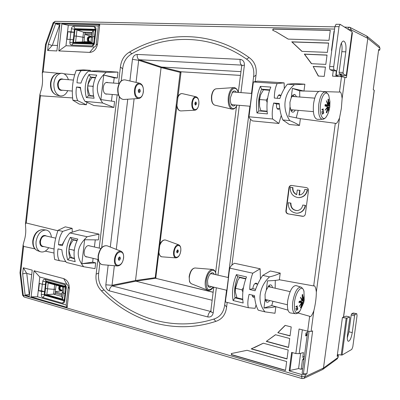 <?xml version="1.0" encoding="UTF-8"?>
<svg xmlns="http://www.w3.org/2000/svg" width="400" height="400" viewBox="0 0 400 400"><rect width="100%" height="100%" fill="white"/><g stroke="black" fill="none" stroke-linecap="round" stroke-linejoin="round"><path stroke-width="0.6" d="M378.58 50.32L379.73 50.12L378.7 49.435L373.25 89.675L374.29 90.295L343.6 316.915L342.395 317.65L337.155 356.375L338.365 355.585L338.13 357.32L337.22 358.86L322.63 369.52L303.84 378.425L305.07 376.665L323.475 368.05L322.63 369.52M338.365 355.585L337.355 354.9M348.16 29.355L351.26 29.93L350.04 27.42L366.645 35.995L367.805 38.365L323.475 368.05L338.015 357.47L338.255 355.72M307.665 331.185L311.095 331.445L312.65 330.89L306.925 373.81L305.33 374.71L301.895 374.59L289.18 370.9L291.625 352.39L295.84 353.55L299.085 328.995L307.665 331.185L309.65 316.28L297.965 312.975M257.65 284.225L256.3 283.2L255.695 283.21C254.255 283.675 253.295 285.485 252.81 288.635L249.72 289.49L255.095 290.755C257.145 284.89 259.695 279.77 262.745 275.39L270.34 270.99L280.225 273.115L279.36 279.755L313.685 285.925C314.8 285.28 315.69 287.3 316.35 291.975C316.27 298.01 315.435 304.27 313.85 310.755C311.915 315.635 310.515 317.475 309.65 316.28M299.755 97.015L299.675 90.85L303.98 91.075L292.42 88.395L291.19 97.89L289.94 102.255L290.025 106.86L288.8 116.335L300.37 118.68L335.31 123.295C336.215 124.305 337.63 122.49 339.55 117.845L341.36 108.365L342.12 98.54C341.505 93.355 340.62 91.205 339.46 92.085L341.51 76.66L332.545 76.145L333.255 70.78M352.055 32.67L352.385 32.88L346.41 77.67L341.51 76.66M344.5 27.04L350.04 27.42L348.855 27.125L347.83 29.145M379.155 46.185L379.9 48.195L367.805 38.365L351.26 29.93L351.09 31.205M342.405 317.645L347.1 318.11L349.595 316.975L346.215 316.175L343.52 317.025M337.39 354.615L342.085 355.055L351.795 349.4L352.81 346.77L357.05 315.675L356.79 313.745L353.345 312.995L356.79 313.745M353.345 312.995L351.735 313.715L355.06 314.49L354.545 315.78L352.255 332.615C351.3 338.015 349.995 340.91 348.33 341.305C347.345 340.805 347.06 338.74 347.48 335.105L349.81 317.95L349.595 316.975M355.06 314.49L356.65 313.765M347.28 337.935L348.935 331.79L351.22 314.995L351.735 313.715M352.035 32.815L352.385 32.88M334.33 31.05L334.045 31.045L334.305 31.215M343.08 75.67L342.93 76.78M341.565 76.665L341.69 75.72M334.045 31.045L331.49 50.42L331.77 50.43M304.865 84.21L294.425 84.665L287.435 84.205L294.65 83.55L304.865 84.21L303.98 91.015L318.71 91.45M322.735 91.57L339.46 92.085M284.125 82.87L277.175 83.535L253.38 81.975L257.56 81.15L284.125 82.87L284.305 88.64M253.38 81.975L248.97 116.78C249.28 118.055 250.46 119.43 252.51 120.91L278.885 123.47L281.255 115.42M279.825 108.8L278.085 109.315C276.75 108.825 276.245 107.035 276.56 103.945L273.655 103.035L279.215 103.48C279.71 109.815 280.91 115.31 282.825 119.96L289.345 124.485L299.485 125.465C297.11 123.91 293.875 122.29 289.78 120.615C281.835 108.8 283.82 93.25 294.425 84.665M300.37 118.68L299.485 125.465M260.455 278.97L260.145 268.795L234.425 263.255C232.025 264.725 230.48 266.35 229.785 268.14L229.055 272.675C228.05 282.715 226.94 291.47 225.725 298.945L225.49 302.03L248.375 307.725C247.47 304.46 247.71 299.995 249.095 294.34L254.47 295.61C254.97 301.75 256.225 306.605 258.24 310.18L264.96 311.855C256.89 302.08 258.835 286.965 269.51 276.88C273.91 275.845 277.48 274.59 280.225 273.115M248.375 307.725L255.05 308.33L256.08 304.915M288 310.145L275.85 306.68L274.99 313.275L264.96 311.855M53.905 253L45.245 251.12M34.865 248.855L23.615 246.4L20.655 272.905L23.26 295.21L22.625 295.28L24.06 296.975L23.26 295.21L301.64 376.505L302 378.565L303.84 378.425M99.05 234.12L87.17 236.75C76.58 246.54 75.41 256.535 83.67 266.735L95.01 268.635L95.68 262.88L81.845 263.7L84.625 239.75L98.37 239.905L99.05 234.12L79.5 229.91L69.85 232.94C66.51 236.465 64.005 240.71 62.345 245.675L58.505 244.785C58.805 239.525 60.22 235.05 62.745 231.375L72.16 228.33L72.245 232.185M93.1 258.335L92.655 262.15L95.68 262.88M95.245 239.98L94.425 246.995M72.16 228.33L65.255 226.845L58.025 230.335C54.22 241.39 53.105 251.12 54.69 259.525L59.385 260.69C57.63 257.68 57.185 253.745 58.04 248.885L61.875 249.805C62.37 255.005 63.895 259.215 66.45 262.45L83.67 266.735M57.835 230.745L26.23 222.985L25.455 223.945L25.63 227.325C26.065 231.885 25.55 236.51 24.08 241.19L23.115 244.875L23.615 246.4M334.59 29.06L53.765 23.045L55.145 21.33L53.16 22.695L45.5 44.395L46.165 44.56L43.115 71.835L42.295 73.11L42.435 76.875C42.84 81.79 42.31 86.515 40.85 91.045L39.91 94.49L40.445 95.765L72.445 97.925M80.98 90.995L80.29 87.885L76.525 87.02C75.625 92.225 76.015 96.78 77.695 100.68L86.375 104.785L79.31 104.1L72.86 100.225C71.53 89.345 72.665 79.39 76.26 70.365L83.23 69.88L90.34 70.34L81.12 70.685C78.66 73.625 77.285 77.67 77.005 82.825L80.96 83.12C82.64 78.06 85.13 74.07 88.43 71.16L97.89 70.825L118.005 72.125L117.315 78.04L114.185 77.82L103.735 75.06L117.315 78.04M86.375 104.785L87.01 102.315M118.005 72.125L106.26 72.33C95.69 81.065 94.505 91.3 102.71 103.03L113.87 107.455L93.88 105.51L84.975 101.365C82.465 97.36 80.965 92.685 80.475 87.345L76.525 87.02M113.87 107.455L114.565 101.555L100.89 99.58L103.735 75.06M111.47 101.08L112.24 94.47M113.57 83.075L114.185 77.82M90.36 71.095L90.34 70.34M43.115 71.835L59.37 73.365M63.98 73.8L74.52 74.795M263.3 343.195L251.185 348.895L287 358.98L288.18 350.02L263.3 343.195M275.475 334.72L266.28 341.405L288.515 347.46L289.7 338.49L275.475 334.72M327.39 52.375L328.625 43.02L291.755 41.835L301.92 51.375L327.39 52.375M325.805 64.395L327.04 55.05L304.32 54.11L311.43 63.695L325.805 64.395M318.265 76.045L313.145 66.44L325.455 67.06L324.225 76.39L318.265 76.045M277.805 332.71L285.12 325.375L291.22 326.935L290.035 335.925L277.805 332.71L290.06 335.75M29.225 294.355L26.76 273.395L26.515 273.1L22.655 273.9L23.34 267.785L32.22 270.135L29.275 296.315L25.135 295.105L29.485 294.43M22.655 273.9L25.135 295.105M55.585 23.74L59.93 23.84L56.88 50.95L47.645 50.505L48.35 44.195L55.585 23.74L59.52 25.055L52.345 45.255L47.645 50.505M275.99 31.78L288.18 39.115L328.975 40.34L330.3 30.295L273.06 29.01L273.32 29.14L272.87 30.325M275.935 31.755L272.685 30.245L273.06 29.01M247.07 350.305L231.31 353.55L231.47 354.76L285.485 370.475L286.66 361.535L247.07 350.305M58.82 50.92L61.865 23.88L99.74 24.715L97.525 43.94C96.48 49.255 93.865 52.075 89.675 52.4L58.82 50.92L65.97 45.74L68.285 25.255L61.865 23.88M97.87 259.47L96.155 274.115C95.34 280.765 97.095 286.335 101.42 290.825C130.17 321.135 173.945 335.23 215.82 321.37L213.785 319.075C220.125 317.09 223.77 312.32 224.72 304.76L226.56 290.215M227.19 302.455L226.6 307.095C225.66 314.57 222.065 319.325 215.82 321.37M118.495 83.44L120.415 67.045C121.185 60.185 124.22 55.19 129.52 52.06C164.87 30.81 211.625 30.475 249.12 57.56C254.715 61.575 257.02 67.44 256.025 75.17L255.23 81.445M250.445 119.16L231.925 265.12M99.205 248.085L117.15 94.89M31.115 296.85L34.055 270.745L63.695 278.6C67.605 280.16 69.465 283.57 69.275 288.83L67.14 307.345L31.115 296.85L37.57 296.77L39.805 277.015L67.05 284.37L68.05 285.44L68.255 286.845L66.155 305.045L37.57 296.77M287.97 213.875L302.54 216.315L303.865 216.155L304.795 215.44L305.36 214.105L308.46 190.575C308.52 188.96 307.805 187.96 306.32 187.585L291.535 185.45C290.115 185.475 289.24 186.225 288.92 187.71L285.9 210.89C285.84 212.48 286.53 213.475 287.97 213.875L303.33 216.315M341.605 76.375L340.51 75.89L340.775 75.76L346.345 75.48L343.33 74.075L339.375 73.855L341.66 74.915L335.81 75.27L338.515 76.49M346.275 75.42L352.065 32M352.085 31.835L340.145 24.345L339.015 26.675L333.725 66.68C333.555 68.435 333.745 69.53 334.305 69.965L330.245 69.755C329.68 69.32 329.485 68.225 329.65 66.475L334.915 26.595L336.05 24.27L340.145 24.345M330.245 69.755L332.405 70.725L336.505 70.955L337.1 69.745L339.895 48.645C340.655 43.87 341.88 41.325 343.56 41.015C345.635 41.915 346.385 45.52 345.81 51.835L343.065 72.495L343.33 74.075M336.44 70.94L334.305 69.965M341.395 43.1C342.1 45.43 342.25 48.29 341.835 51.68L345.81 51.835M339.375 73.855L339.1 72.28L341.835 51.68M335.955 76.34L336.075 75.415M296.26 117.735L298.22 110.345M272.96 301.3L271.735 305.555L275.85 306.68M275.29 280.395L275.16 288.22M279.36 279.755L279.365 279.805C276.425 280.39 272.465 280.735 267.48 280.845L266.285 290.08L265.04 294.46L265.155 298.81L263.96 308.025C268.94 307.865 272.91 307.395 275.87 306.625M309.04 331.455L303.42 373.685L302.12 373.31L307.72 331.2M306.925 373.81L303.42 373.685M289.18 370.9L289.955 370.455L292.315 352.58M295.84 353.55L299.19 353.665L303.41 352.58L302.82 357.03L303.51 358.77L302.42 360.01L301.185 369.315L298.585 368.57L289.955 370.455M301.185 369.315L302.77 368.435M23.115 244.875L20 272.78L20.655 272.905M67.88 31.71L67.03 39.21L73.175 39.745L72.825 42.815L73.105 43.35L93.585 44.18L92.015 45.94C93.31 45.83 94.11 44.96 94.43 43.33L96.03 29.415C96.09 27.77 95.49 26.855 94.23 26.66L73.73 26.17C72.485 26.3 71.71 27.165 71.41 28.765L71.065 31.805L67.88 31.71L70.88 32.215L70.075 39.325M73.17 43.36L71.585 45.085L92.015 45.94M93.585 44.18L94.43 43.33M94.985 38.48L94.625 38.86L95.115 34.6L95.47 34.275M94.625 38.86L94.93 38.965M94.07 43.655L94.24 42.19L94.595 41.895M95.805 31.375L95.495 31.265L96.03 29.415M97.525 43.94L96.145 44.845L98.325 25.955L68.285 25.255M96.145 44.845C95.89 46.16 95.24 46.86 94.2 46.945L65.97 45.74M70.21 39.33L69.865 42.365C69.805 43.97 70.38 44.875 71.585 45.085M98.325 25.955L99.74 24.715M95.495 31.265L95.865 30.855M95.665 29.795L94.23 26.66M95.49 29.31L74.835 28.705L73.73 26.17M76.405 29.23L74.835 28.705L74.37 29.225L71.41 28.765M73.175 39.745L74.06 32.31L70.88 32.215M74.97 29.425L74.37 29.225L74.06 32.31M75.33 43.445L69.865 42.365M74.02 32.3L71.065 31.805M80.895 83.115L81.355 81.965M106.26 72.33L88.43 71.16M107.41 94.055L106.19 94.135C101.655 93.5 102.615 81.74 107.265 82.405L108.145 82.67M96.76 75.12C92.915 82.205 92.025 89.915 94.09 98.245L86.355 97.545C84.205 89.27 85.085 81.615 89 74.585L96.76 75.12M86.355 97.545L88.47 95.83C86.76 89.07 87.485 82.81 90.63 77.05L95.525 77.485M90.63 77.05L89 74.585M81.12 70.685L76.26 70.365M77.695 100.68L72.86 100.225M102.71 103.03L84.975 101.365M90.685 77.145L92.805 77.655M88.47 95.83L93.59 96.215M93.25 85.68L92.755 86.3L93.1 87.06M95.37 77.84L92.095 77.605C89.83 80.295 88.385 83.06 87.76 85.905C87.69 89.08 88.445 92.31 90.025 95.585L92.395 96.11M92.755 86.3L87.76 85.905M93.525 95.89L90.025 95.585M68.395 79.69C66.985 75.485 64.66 73.345 61.435 73.265C57.405 73.89 54.895 77.175 53.905 83.11C53.605 90.045 55.68 94.305 60.125 95.895C63.315 96.33 65.86 94.59 67.75 90.67M64.395 240.735L62.375 244.375L62.77 244.465M62.375 244.375L58.505 244.785M87.17 236.75L69.85 232.94M92.655 262.15L81.845 263.7M90.145 246.02L88.565 245.575C84.325 245.695 82.185 256.205 86.49 256.955L87.395 256.97M77.815 239.08C73.915 246.935 73.045 254.465 75.205 261.67L67.695 259.825C65.455 252.645 66.315 245.165 70.275 237.39L77.815 239.08M67.695 259.825L69.84 257.66C68.06 251.78 68.765 245.66 71.95 239.31L77.085 240.525M71.95 239.31L70.275 237.39M62.745 231.375L58.025 230.335M65.84 261.645L59.385 260.69M69.84 257.66L71.29 257.41M76.965 240.78L73.375 239.965C71.115 242.8 69.65 245.84 68.985 249.08C68.975 251.725 69.76 254.54 71.35 257.535L74.345 258.26M74.01 239.835L73.375 239.965M74.415 258.675L69.915 257.58M51.435 237.19C50.86 232.94 49.02 230.54 45.93 229.99C40.82 230.325 37.535 234.195 36.065 241.6C35.7 246.835 37.125 250.205 40.34 251.72C43.365 252.6 46.165 251.275 48.74 247.735M74.36 249.525L73.835 250.22L68.985 249.08M73.835 250.22L74.185 250.915M41.62 291.515L44.595 291.675L41.565 290.82L38.58 290.655L41.62 291.515L41.29 294.445C41.23 296.02 41.775 297.05 42.925 297.54L62.44 303.175C63.675 303.37 64.445 302.695 64.745 301.155L65.285 296.48L65.045 295.815L65.52 291.71L65.84 291.64M44.555 291.685L44.22 294.645L44.55 295.265L64.05 300.845L64.515 300.44L64.68 299.025L65 298.955M65.285 296.48L66.13 289.13L65.89 288.495L66.055 287.08L66.29 287.745C66.35 286.13 65.78 285.08 64.575 284.595L44.995 279.3C43.805 279.135 43.065 279.81 42.775 281.325L42.445 284.255L39.4 283.415L38.58 290.655M65.52 291.71L65.75 292.425M66.13 289.13L66.29 287.745M39.805 277.015L34.055 270.745M67.14 307.345L66.155 305.045M66.055 287.08L64.575 284.595M65.71 286.445L46.16 281.13L44.995 279.3M46.16 281.13L45.71 281.535L42.775 281.325M47.07 281.38L45.71 281.535L44.595 291.675M44.845 294.525L41.29 294.445M41.565 290.82L42.315 284.22M45.375 284.5L42.445 284.255M45.575 295.075L44.55 295.265L42.925 297.54M64.34 300.78L62.44 303.175M64.515 300.44L64.745 301.155M64.905 299.77L64.68 299.025M298.585 368.57L300.61 353.3M299.19 353.665L302.35 329.825M307.575 332.28L306.02 332.94L306.71 334.665L305.62 335.93L306.02 332.94M307.175 335.29L305.62 335.93M304.39 356.255L302.82 357.03M307.29 334.425L306.71 334.665M303.99 359.26L302.42 360.01M304.09 358.485L303.51 358.77M272.49 287.61C272.05 285.57 271.23 284.665 270.04 284.895L269.115 285.385L266.285 290.08M269.735 300.53C268.12 302.64 266.795 302.81 265.765 301.055L265.155 298.81M271.735 305.555L263.96 308.025M265.44 300.22L266.795 300.635L267.735 300.055M270.49 287.155L269.27 285.895L268.485 285.99M252.81 288.635L255.615 289.305M252.09 295.05L253.21 297.305L254.59 296.97M242.715 299.645L235.025 297.89C233.91 291.31 234.81 284.255 237.72 276.72L236.395 274.635L246.505 276.905C242.995 286.24 241.88 294.94 243.165 303.005L233.1 300.525C231.685 292.495 232.785 283.865 236.395 274.635M245.85 278.62L237.72 276.72M235.09 297.79L236.74 297.335M235.025 297.89L233.1 300.525M262.745 275.39L269.51 276.88M249.72 289.49C249.86 283.21 250.895 277.785 252.815 273.205L260.145 268.795M229.785 268.14L252.815 273.205M243.465 287.545L242.015 289.84L242.845 291.98M239.875 277.275L237.95 280L235.51 288.31L235.29 291.825L236.93 297.78L242.685 299.175M235.29 291.825L235.365 287.7L237.95 280M245.74 278.92L239.515 277.515M242.015 289.84L235.51 288.31M207.715 285.14L208.745 285.96L226.825 290.28M211.515 286.625C209.99 287.855 208.8 287.575 207.94 285.79L207.515 280.81C208.005 277.53 209.07 275.095 210.705 273.5C212.235 272.275 213.425 272.555 214.27 274.335M228.435 277.565L211.505 273.7L210.225 273.98M300.045 310.81C298.695 312.85 297.1 313.805 295.25 313.665L290.32 312.935C287.83 312.055 286.95 308.055 287.675 300.94C289.535 290.92 292.325 285.795 296.04 285.565L300.775 287.09C301.42 286.895 304.225 290.015 303.985 291.785L304.24 299.98L303.78 302.46L300.045 310.81C295.785 315.205 293.94 312.35 294.5 302.24C295.82 290.895 302.73 283.575 303.985 291.785M299.175 301.325L298.99 302.73L301.74 302.485L299.19 306.44L301.905 303.065L300.46 307.83L301.03 307.63L302.62 302.82L302.785 305.185L302.955 302.075L304.005 301.045L304.19 299.66L303.205 300.385L304.025 296.06L303.025 299.705L302.76 294.545L302.19 294.72L302.31 299.945L300.375 297.23L301.975 300.69L299.175 301.325M297.005 307.215L296.54 307.25L296.44 306.55L295.72 306.785L297.235 305.835L297.215 306.945L296.495 307.09M297.405 308.44L296.145 308.455L296.145 309.485L295.905 308.45L297.44 308.26L297.375 307.225L297.615 308.255L296.635 308.255M296.44 309.725L297.58 309.42L297.725 308.98L297.38 308.795L297.84 308.765L297.625 309.535L296.515 309.88L296.6 310.575L296.44 309.725M301.49 302.94L301.895 303.065L301.49 302.935M300.7 307.22L301.03 307.63M301.645 302.66L302.565 302.94M301.705 302.55L302.62 302.82M299.705 301.24L302.955 302.075M301.975 300.72L304.005 301.045M303.19 300.285L301.725 300.02M302.37 299.6L303.02 299.705L302.37 299.605M302.375 299.515L303.005 299.61M302.21 294.88L302.76 294.545M301.645 299.83L302.31 299.945M296.875 307.295L296.53 307.21M296.695 307.025L297.14 306.83L297.105 306.125L296.485 306.975M297.84 308.765L297.51 308.69M297.875 308.845L297.445 308.74M297.5 309.64L297.195 309.565M297.4 309.695L297.025 309.605M299.675 90.85L292.42 88.395M291.19 97.89L292.82 95.08L294.77 94.365L296.585 96.78M295.28 110.095C293.865 112.445 292.525 112.8 291.255 111.165L290.025 106.86M290.84 110.39L291.615 110.755L293.2 109.915M294.495 96.625L293.395 95.595L292.255 95.775M277.3 98.29C277.745 95.97 278.525 94.81 279.64 94.8L280.945 95.545M276.56 103.945L279.265 104.16M270.81 87.075C267.4 95.39 266.255 104.33 267.375 113.895L256.975 112.955C255.715 103.455 256.84 94.59 260.36 86.36L270.81 87.075M256.975 112.955L258.845 110.915C257.855 103.16 258.78 95.915 261.615 89.17L269.71 89.85M261.615 89.17L260.36 86.36M261.655 89.275L263.45 89.855M267.105 111.565L258.845 110.915M248.97 116.78L272.625 119L278.885 123.47M273.655 103.035C272.195 109.18 271.85 114.5 272.625 119M282.825 119.96L289.78 120.615M287.435 84.205C284.465 87.72 281.94 92.48 279.855 98.49L274.295 98.05C274.41 91.93 275.37 87.09 277.175 83.535M267.115 102.495L266.3 100.065L267.66 98.07M262.32 111.14L260.82 110.64L259.55 106.34L259.57 99.53L260.59 94.84L263.475 89.825L269.57 90.26M259.57 99.53L266.3 100.065M260.82 110.64L267.075 111.195M259.55 106.34L259.32 99.735L260.59 94.84M231.13 104.01L232.335 104.72L250.15 106.24M235.22 104.965C233.825 106.435 232.565 106.315 231.44 104.615C230.475 102.845 230.15 100.5 230.465 97.575L232.535 92.01C233.94 90.505 235.205 90.59 236.335 92.265M251.775 93.425L233.435 92.05L232.125 92.56M326.955 115.66C325.725 118.005 324.175 119.225 322.315 119.32L317.285 119.325C314 118.29 312.755 113.075 313.56 103.68C314.92 95.56 317.115 91.38 320.15 91.145L325.12 91.96C325.56 91.58 329.08 94.415 328.95 96.33L329.94 101.55L329.81 106.87C329.115 110.775 328.16 113.705 326.955 115.66C323.43 122.845 318.96 115.355 320.57 104.355C321.765 94.22 327.1 89.34 328.95 96.33M325.17 104.495L324.975 105.94L327.625 106.78L325.095 110.12L327.76 107.535L326.27 112.62L326.8 112.78L328.435 107.745L328.5 111.15L328.795 107.035L329.645 107.415L329.835 105.995L328.995 105.3L329.715 101.765L328.86 104.545L328.58 99.32L328.05 99.14L328.19 104.325L326.335 100.72L327.82 105.035L325.17 104.495M322.975 110.395L322.525 110.31L322.44 109.48L321.725 109.565L323.23 108.87L323.185 110.145L322.575 110.36M323.34 111.985L322.11 111.62L322.085 112.865L321.875 111.555L323.38 111.775L323.34 110.515L323.34 111.985M322.365 113.255L323.475 113.265L323.63 112.76L323.3 112.41L323.665 112.375L323.52 113.425L322.435 113.475L322.49 114.385L322.365 113.255M327.19 107.455L327.76 107.535M326.385 112.315L326.8 112.78M327.76 107.75L328.38 107.845M327.785 107.65L328.43 107.745L327.785 107.65M327.755 107.015L328.75 107.14M325.005 105.69L329.835 105.995M328.995 105.3L325.075 105.11M327.755 104.525L328.86 104.545M327.725 104.41L328.835 104.42M328.11 99.66L328.58 99.32M323.07 110.315L322.515 110.265M322.44 109.48L322.01 109.44M322.675 110.09L323.12 109.99L323.095 109.165L322.63 109.39L322.48 110.07M322.63 109.39L322.205 109.355M323.095 109.165L322.685 109.13M322.78 110.23L322.5 110.205M323.55 111.83L322.54 111.745M323.38 111.775L322.35 111.69M323.45 112.515L323.75 112.54M323.665 112.375L323.385 112.35M323.575 113.37L322.355 113.265M323.52 113.425L322.29 113.32M323.395 113.515L322.21 113.41M323.295 113.545L322.435 113.475M254.36 347.63L263.35 343.21M251.48 348.78L287.025 358.785M266.28 341.405L275.575 334.745M266.55 341.295L288.54 347.28M328.61 43.135L292.01 41.955L302.065 51.38M292.01 41.955L291.755 41.835M327.025 55.155L304.565 54.225L311.605 63.705M313.145 66.44L318.46 76.055M313.385 66.54L325.445 67.155M278.07 332.6L285.255 325.41M23.34 267.785L26.515 273.1M26.76 273.395L31.7 274.73M52.345 45.255L57.495 45.475M52.035 45.515L48.35 44.195M59.795 25.06L59.52 25.055M330.28 30.425L273.32 29.14M276.195 31.88L288.27 39.115M231.465 353.515L231.76 354.64L231.47 354.76M285.51 370.275L231.76 354.64M101.42 290.825L104.11 289.955C132.02 318.54 173.73 331.77 213.785 319.075M99.835 263.29L98.685 273.09C97.86 279.835 99.67 285.46 104.11 289.955M251.5 93.405L253.605 76.81C254.605 68.995 252.255 63.1 246.555 59.115C210.55 33.795 166.08 33.905 131.96 53.69C126.54 56.78 123.44 61.81 122.66 68.775L121.24 80.89M119.355 96.94L101.675 247.605M228.17 277.505L249.875 106.22M114.35 265.72L112.035 285.275L112.41 285.94L210.675 311.475C209.23 312.22 208.255 314.04 207.76 316.935C210.685 317.375 212.505 315.985 213.215 312.775L216.36 287.78M242.13 65.755L241.66 65.44L244.395 65.22C244.515 61.795 243.09 59.84 240.11 59.36L137.2 54.44C134.64 54.63 133.05 56.27 132.44 59.355L129.89 80.985M212.13 300.25L135.88 281.175L135.51 280.54L112.035 285.275L105.845 284.82C105.73 287.88 106.865 289.88 109.245 290.82L207.76 316.935M129.52 52.06L131.96 53.69M249.12 57.56L246.555 59.115M211.28 311.015L210.725 311.43C210.74 311.88 211.57 312.325 213.215 312.775M213.13 292.28L155.58 278.28L135.88 281.175L112.41 285.94C110.77 286.54 109.715 288.17 109.245 290.82M213.14 292.195L155.58 278.28L155.22 277.675L155.845 277.345L181.065 71.79M240.405 75.4L180.675 71.75L180.175 72.24L155.22 277.675L135.51 280.54L161.075 67.57L161.59 67.055L240.88 71.64M240.11 59.36C239.87 62.36 240.38 64.275 241.655 65.105L139.2 59.74L138.675 60.28L132.44 59.355M240.41 75.385L180.675 71.75L161.59 67.055L139.2 59.74C137.7 58.965 137.03 57.2 137.2 54.44M238.27 92.41L241.81 65.14M136.055 82.39L138.675 60.28L161.075 67.57L180.73 72.52M291.685 185.465C290.345 185.565 289.53 186.315 289.235 187.72L286.22 210.88C286.16 212.46 286.85 213.45 288.28 213.845M296.985 213.225L297.14 213.225C301.73 212.83 304.525 210.225 305.525 205.41L302.78 205.045C302.145 208.265 300.3 210.12 297.26 210.61C292.82 210.34 290.595 207.84 290.59 203.11L288.21 202.735C288.13 208.975 291.005 212.47 296.84 213.23C301.42 212.835 304.215 210.235 305.215 205.43L302.78 205.045M288.21 202.735L290.91 203.095C290.89 207.735 293.055 210.235 297.405 210.595M298.53 197.65L298.685 197.66C303.53 197.44 306.495 194.805 307.59 189.745L304.84 189.395C304.16 192.73 302.24 194.615 299.07 195.045L299.685 190.36L297.27 190.005L296.66 194.68C293.75 193.33 292.405 190.975 292.615 187.605L290.23 187.255C290.095 193.24 292.815 196.705 298.385 197.645C303.22 197.43 306.185 194.8 307.28 189.75L304.84 189.395M299.385 195.015L299.995 190.355L297.27 190.005M290.23 187.255L292.935 187.605C292.705 190.82 293.955 193.135 296.675 194.555M305.525 205.41L305.215 205.43M290.91 203.095L290.59 203.11M307.59 189.745L307.28 189.75M292.935 187.605L292.615 187.605M299.995 190.355L299.685 190.36M55.26 293.155L61.875 295.015M45.705 288.305L47.525 288.81L48.145 282.99L63.92 287.3L63.335 293.22L64.895 293.655L64.185 299.96L44.85 294.445L46.25 282.135L66.02 287.355M65.305 293.585L64.895 293.655L65.515 286.955L46.46 281.765L46.25 282.135M62.77 286.985L62.325 291.67L63.335 293.22L62.56 299.145L46.815 294.66L47.525 288.81L54.09 289.385L55.565 289.145L55.21 293.845L53.59 294.125L54.655 284.77M64.58 299.885L64.16 300.17L64.555 300.095M44.85 294.445L44.97 294.9L64.16 300.17M46.815 294.66L53.52 294.12L61.695 296.43L62.56 299.145M61.695 296.43L62.325 291.67M56.17 285.185L55.565 289.145M55.355 291.9L62.04 293.77M55.365 291.77L62.43 290.575M59.28 286.035C58.41 288.06 58.57 289.445 59.755 290.195M59.21 288.76L59.715 286.155M59.77 286.17L59.23 288.94L59.485 289.795L60.585 290.625L61.89 290.135M61.79 290.11L61.295 290.29C59.73 290.015 59.415 288.69 60.35 286.325M62.455 290.29L60.93 289.87C59.91 289.24 59.81 288.08 60.62 286.4M91.93 33.255L85.02 33.045M90.88 42.25L92.025 32.38L83.45 32.13L85.085 32.625L84.345 37.47L76.275 36.085L76.925 30.015L93.44 30.47L92.025 32.38M83.45 32.13L76.925 30.015M95.635 30.07L95.255 29.945L94.46 36.69L92.835 36.64L92.03 42.755L75.55 42.115L76.275 36.085L74.375 36.025L74.945 29.615L95.61 30.29M93.44 30.47L92.835 36.64L91.54 37.335M94.86 36.815L94.46 36.69L93.73 43.175L73.495 42.38L73.585 42.81L94.09 43.51M74.375 36.025L73.495 42.38M94.115 43.285L93.705 43.395M95.255 29.945L75.165 29.195L74.945 29.615M84.025 41.67L90.915 41.935M91.81 34.5L84.83 34.28M84.82 34.36L91.62 36.455M89.045 36.49C87.13 37.455 86.77 39.23 87.96 41.82M88 41.055L88.03 37.805M91.135 37.195L90.115 36.355L88.095 37.64L88.065 41.22L88.395 41.84M89.18 41.87C87.845 39.11 88.25 37.415 90.39 36.785L91.025 37.19M90.93 41.875L89.815 41.805C88.17 39.97 88.265 38.425 90.095 37.16L91.55 37.21M82.405 41.92L83.525 32.14M75.55 42.115L82.335 41.92L90.895 42.25L92.03 42.755M84 41.985L84.345 37.47M367.025 36.245L379.16 46.19L379.98 48.305L379.655 50.02M374.21 90.21L371.63 109.255M369.3 126.455L348.27 281.775M345.995 298.55L343.49 317.04M301.895 374.59L301.64 376.505L305.07 376.665L305.33 374.71M311.095 331.445L313.85 310.755M316.35 291.975L339.55 117.845M342.12 98.54L344.97 77.145M346.2 318.125L341.185 355.1M347.1 318.11L342.085 355.055M351.22 314.995L354.545 315.78M348.935 331.79L352.255 332.615M313.685 285.925L335.31 123.295M40.445 95.765L26.23 222.985M53.16 22.695L53.765 23.045L46.165 44.56M336.14 75.2L336.715 70.84M333.725 66.68L329.65 66.475M343.065 72.495L339.1 72.28M334.915 26.595L339.015 26.675M89.675 52.4L94.2 46.945M73.415 80.065L62.135 79.22C60.055 79.33 58.75 80.905 58.22 83.945C58.095 87.49 59.185 89.55 61.5 90.14L72.27 91.055M63.295 79.31C60.45 78.045 58.555 79.56 57.6 83.86C57.67 88.835 59.355 90.96 62.655 90.235M56.975 95.235C52.315 93.545 50.165 89.44 50.525 82.915C51.395 77.285 53.96 74.115 58.225 73.42C54.32 74.025 51.89 77.185 50.94 82.905C50.655 89.59 52.665 93.7 56.975 95.235L60.125 95.895M123.645 99.48C119.435 98.91 117.465 95.205 117.74 88.37C118.795 82.455 121.215 79.625 124.99 79.87C121.415 79.65 119.095 82.485 118.03 88.375C117.77 95.2 119.64 98.905 123.645 99.48L138.64 98.52C141.155 98.055 142.73 95.825 143.375 91.825C143.675 87.18 142.46 84.315 139.725 83.23C137.025 83.075 135.265 85.29 134.44 89.87C134.215 95.18 135.615 98.06 138.64 98.52M143.275 91.79C144.57 82.89 136.12 80.79 135.195 89.98C133.955 99.09 142.44 100.785 143.275 91.79M138.225 90.655C139.2 88.48 139.895 88.635 140.31 91.125C139.34 93.3 138.645 93.145 138.225 90.655M138.88 89.61L139.51 91.01L138.705 92.095L138.335 90.695L138.88 89.61M55.625 238.145L45.47 235.83C42.9 235.76 41.23 237.605 40.45 241.36C40.28 244.06 41.055 245.71 42.78 246.31L54.115 249.02M46.57 236.08C43.435 234.415 41.19 236.16 39.83 241.31C39.75 245.23 41.1 246.985 43.875 246.575M37.345 250.61C33.915 248.945 32.405 245.625 32.81 240.645C34.1 233.675 37.41 230.015 42.745 229.66C37.795 229.98 34.61 233.705 33.195 240.84C32.845 245.885 34.23 249.14 37.345 250.61L40.34 251.72M102.51 264.7C99.24 263.98 97.78 260.985 98.135 255.715C99.65 248.51 102.65 245.205 107.14 245.81C102.85 245.28 99.94 248.62 98.41 255.83C98.065 261.06 99.435 264.015 102.51 264.7L117.475 265.985C120.63 265.665 122.665 263.03 123.59 258.075C123.895 254.535 123.045 252.26 121.045 251.25C117.8 250.875 115.59 253.495 114.41 259.1C114.135 263.165 115.155 265.46 117.475 265.985M123.48 258.115C124.76 249.345 116.06 250.24 115.165 259.155C113.945 268.1 122.68 266.82 123.48 258.115M118.285 258.765C119.27 256.4 119.985 256.31 120.425 258.5C119.445 260.865 118.73 260.95 118.285 258.765M119.185 257.325L119.635 258.435L118.605 259.72L118.4 258.72L119.185 257.325M63.695 278.6L66.87 284.31M69.275 288.83L68.255 286.845M213.215 287.03C208.53 292.055 206.195 290.07 206.225 281.075C207.28 271 215.165 266.11 215.97 274.72M207.8 290.275C205.66 289.105 204.83 286.015 205.305 280.995C206.63 273.85 209.025 269.995 212.485 269.425L195 267.985C192.265 268.41 190.395 271.32 189.385 276.72C189.035 280.515 189.705 282.87 191.4 283.78L207.8 290.275C207.065 290.425 211.055 291.28 213.32 287.055M295.25 313.665C292.875 312.815 292.045 308.94 292.75 302.04C294.555 292.31 297.23 287.33 300.775 287.09M237.005 105.12C233.765 112.64 227.825 106.92 229.23 97.255C230.175 88.305 236.38 85.11 238.12 92.4M231.955 109.145C229.02 107.805 227.8 103.8 228.305 97.13C229.245 91.395 231.085 88.22 233.83 87.6L216.09 88.81C213.925 89.285 212.485 91.69 211.775 96.025C211.41 101.065 212.39 104.11 214.72 105.15L231.955 109.145C233.985 109.46 235.705 108.125 237.115 105.13M322.315 119.32C319.175 118.315 318.005 113.25 318.8 104.135C320.115 96.255 322.22 92.195 325.12 91.96M96.155 274.115L98.685 273.09M217.95 275.17L239.345 105.32M240.945 92.61L244.395 65.22M127.74 99.22L110.3 247.05M108.16 265.185L105.845 284.82M120.415 67.045L122.66 68.775M256.025 75.17L253.605 76.81M226.6 307.095L224.72 304.76M134.11 98.81L116.285 249.39M302.54 216.315L302.84 216.285M285.9 210.89L286.22 210.88M288.92 187.71L289.235 187.72M177.76 96.96C179.04 94.455 180.59 93.35 182.42 93.65C180.495 93.375 178.905 94.79 177.65 97.89M196.075 96.77C193.97 96.7 192.565 98.685 191.85 102.72C191.585 107.295 192.6 109.795 194.9 110.22C196.945 109.84 198.26 107.845 198.84 104.24C199.15 100.155 198.23 97.665 196.075 96.77L182.42 93.65M198.77 104.215C199.92 96.365 193.36 94.735 192.5 102.81C191.39 110.82 197.975 112.14 198.77 104.215M194.85 103.335C195.64 101.405 196.18 101.525 196.465 103.7C195.675 105.63 195.135 105.51 194.85 103.335M176.805 104.835C177.36 108.765 178.74 110.8 180.945 110.93L194.9 110.22M195.33 102.39L195.775 103.605L195.14 104.57L194.92 103.36L195.315 102.39M66.045 287.14L65.65 287.205M66.04 286.87L65.515 286.955M46.46 281.765L47.775 281.57M95.655 29.905L95.185 29.75L95.655 29.9M75.92 43.47L73.615 42.81M93.515 43.6L94.045 43.76M159.85 244.385C161.52 240.955 163.465 239.52 165.685 240.08C163.36 239.575 161.37 241.375 159.72 245.48M178.725 244.825C176.25 244.64 174.54 246.945 173.59 251.74C173.305 255.39 174.085 257.435 175.92 257.88C178.39 257.57 180.01 255.265 180.785 250.955C181.085 247.7 180.4 245.66 178.725 244.825L165.685 240.08M180.71 250.985C181.84 243.235 175.07 243.93 174.235 251.79C173.14 259.675 179.94 258.68 180.71 250.985M176.66 251.485C177.465 249.41 178.02 249.34 178.33 251.28C177.525 253.36 176.97 253.425 176.66 251.485M158.89 252.275C159.315 255.08 160.365 256.6 162.055 256.835L175.92 257.88M177.315 250.235L177.64 251.22L176.865 252.36L176.735 251.455L177.295 250.23M337.22 358.86L338.13 357.32M379.98 48.305L379.73 50.12M349.67 316.965L346.29 316.165M335.81 75.27L336.38 70.95M346.345 75.48L352.155 31.925M332.47 70.74L336.505 70.955M24.06 296.975L302 378.565M20 272.785L22.625 295.28M39.91 94.49L25.455 223.945M45.5 44.395L42.295 73.11M334.885 26.85L55.145 21.33M58.225 73.42L61.435 73.265M119.19 83.495L106.25 82.525M118.41 94.995L105.52 93.895M139.725 83.23L124.99 79.87M42.745 229.66L45.93 229.99M100.93 248.48L88.335 245.605M98.205 259.555L85.585 256.54M121.045 251.25L107.14 245.81M229.055 272.675L225.74 298.84M191.4 283.78L190.01 282.565L189.47 281.39L189.15 276.595C190.135 271.22 192.085 268.35 195 267.985M216.075 274.745C215.66 271.51 214.465 269.735 212.485 269.425M252.32 296.37L254.585 296.91M265.255 299.46L287.39 304.75M254.92 283.605L257.715 284.24M268.01 286.59L290.14 291.64M301.72 302.39L299.125 301.64M303.205 300.385L301.765 300.12M252.77 85.575L249.35 112.555M214.72 105.15C212.205 104.095 211.14 101.055 211.52 96.03C212.215 91.685 213.74 89.28 216.09 88.81M238.23 92.41C237.32 87.62 233.155 87.23 233.83 87.6M277.115 108.545L279.82 108.775M290.575 109.695L313.375 111.64M278.42 95.42L280.92 95.605M291.86 96.425L314.735 98.14M328.795 107.035L327.56 106.885M327.82 105.035L325.1 104.935M254.305 347.655L254.58 347.54M213.775 287.16L210.74 311.57M215.615 272.55L236.525 106.275M156.115 278.325L155.845 277.345M296.84 213.23L297.14 213.225M298.385 197.645L298.685 197.66M176.955 106.99L176.55 106.955M176.68 105.865C177.41 109.175 178.83 110.865 180.945 110.93M46.425 281.76L47.75 281.565M59.185 288.605L59.23 288.94M75.905 43.47L73.595 42.81M87.94 40.915L88.065 41.22M87.965 37.935L88.095 37.64M160.8 242.645L160.08 242.495M158.79 253.11C159.63 255.63 160.72 256.87 162.055 256.835"/></g></svg>

